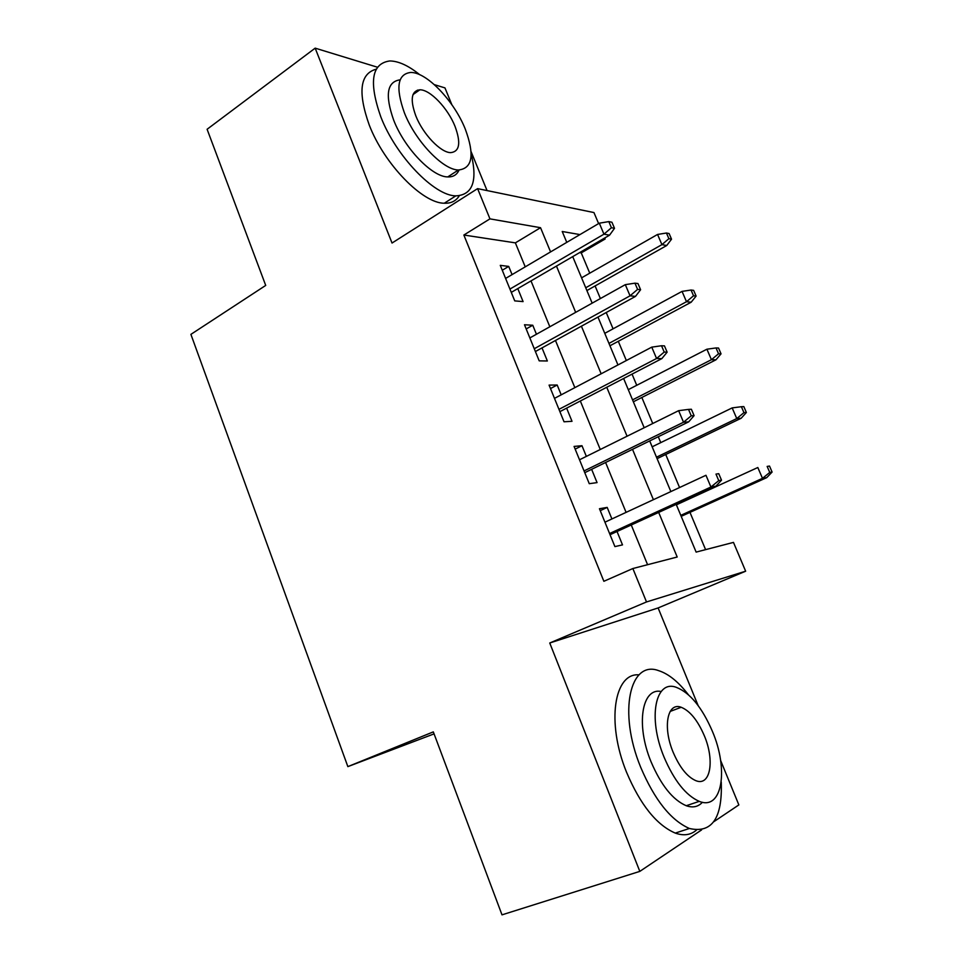 <?xml version="1.0" encoding="UTF-8"?>
<svg xmlns="http://www.w3.org/2000/svg" width="963" height="963" viewBox="0 0 963 963"><rect width="100%" height="100%" fill="white"/><g stroke="black" fill="none" stroke-linecap="round" stroke-linejoin="round"><path stroke-width="1.44" d="M676.207 504.383L696.129 552.1L733.469 542.398L745.651 571.203L646.51 601.947L632.86 568.531L677.194 557.011L658.68 512.412M698.115 705.53L658.114 607.942L745.651 571.203M713.8 821.728L738.85 804.912L720.601 760.397M487.049 190.578L471.063 151.576M451.852 104.702L444.966 87.898L434.349 84.648M525.232 266.859L515.374 242.869L463.865 235.032L489.95 218.866L477.588 188.628L593.954 212.57L598.613 223.585M604.716 238.005L605.137 238.993L603.512 238.704M589.753 273.179L581.243 252.884L605.137 238.993M705.59 549.644L689.977 512.364M679.565 487.531L665.722 454.5M660.75 442.619L658.283 436.733M652.733 423.503L641.84 397.478M636.736 385.296L632.041 374.113M626.347 360.523L618.294 341.299M613.07 328.828L606.233 312.518M600.382 298.566L595.098 285.939M434.072 733.866L347.86 766.62L433.314 731.88L502 914.85L639.817 871.383L701.606 829.913M377.412 67.205L315.178 48.15L392.025 243.037L477.588 188.628M347.86 766.62L190.903 334.366L265.716 285.421L207.105 129.271L315.178 48.15M611.914 518.961L607.184 507.405L599.455 508.729L614.9 546.599L622.507 544.889L617.03 531.504M586.347 456.402L581.977 445.713L574.068 446.423L589.26 483.691L597.06 482.607L591.631 469.318M561.188 394.842L557.18 385.007L549.079 385.104L564.029 421.782L572.01 421.313L566.629 408.131M536.439 334.245L532.756 325.241L524.486 324.76L539.196 360.86L547.357 360.981L542.013 347.896M581.243 252.884L579.582 252.631M463.865 235.032L603.873 581.291L632.86 568.531M647.581 564.703L631.259 524.979M626.082 512.376L605.595 462.493M600.262 449.504L580.328 401.005M574.851 387.644L555.47 340.481M549.837 326.77L530.998 280.907M512.063 274.611L508.717 266.402L500.279 265.355L514.748 300.889L523.09 301.6L517.781 288.599M658.114 607.942L549.753 642.995L639.817 871.383M549.753 642.995L646.51 601.947M579.955 234.587L562.223 231.493L566.762 242.363M572.72 256.627L592.161 303.152M597.963 317.068L617.957 364.941M623.627 378.495L644.187 427.741M649.7 440.922L670.85 491.575M550.583 251.909L540.532 227.701L489.95 218.866M653.408 499.689L632.51 449.336M627.069 436.227L606.75 387.27M601.153 373.788L581.411 326.192M575.669 312.361L556.458 266.089M515.374 242.869L540.532 227.701M502.265 270.242L508.717 266.402M526.183 328.937L532.756 325.241M550.487 388.558L557.18 385.007M575.164 449.131L581.977 445.713M600.25 510.667L607.184 507.405M511.293 292.379L609.555 235.177L603.957 234.178L509.933 289.069M611.421 227.725L614.514 228.315L611.926 222.224L608.821 221.61L611.421 227.725L603.957 234.178L599.311 223.175L505.599 278.427M609.555 235.177L614.514 228.315M608.821 221.61L599.311 223.175M671.536 239.185L669.104 233.54L666.444 233.022L668.888 238.68L671.536 239.185L666.733 245.505L661.93 244.638L657.548 234.454L581.58 277.838M668.888 238.68L661.93 244.638L585.733 287.768M666.733 245.505L586.9 290.573M657.548 234.454L666.444 233.022M419.772 74.741C408.493 65.628 398.489 61.042 389.786 60.958C371.622 63.438 368.624 82.06 380.806 116.86C396.022 156.379 434.433 195.862 455.824 195.862C472.64 195.02 477.744 181.008 471.148 153.839M418.255 90.931L417.424 90.125M376.196 69.192C359.969 73.609 357.634 92.195 369.214 124.949C384.261 164.3 422.709 203.41 444.292 203.229C451.057 203.494 456.041 201.014 459.255 195.802M459.062 170.018C456.944 174.809 453.176 177.108 447.771 176.915C432.279 177.023 404.641 148.543 393.686 120.17C384.827 95.096 386.982 81.65 400.139 79.821M465.273 129.09C454.199 101.079 426.645 71.948 410.635 72.466C397.502 74.103 395.42 87.537 404.388 112.779C415.45 141.248 443.052 169.97 458.424 169.994C472.52 168.489 474.807 154.862 465.273 129.09M415.799 115.837C422.926 134.134 440.717 152.672 450.672 152.636C459.652 151.648 461.096 142.885 455.018 126.346C447.879 108.229 430.112 89.523 419.88 89.8C411.321 90.835 409.949 99.514 415.799 115.837M688.316 694.66C678.434 681.828 668.551 673.835 658.692 670.669C630.079 659.727 617.777 711.753 640.672 767.222C654.563 799.868 670.814 820.295 689.4 828.481C711.934 833.645 722.551 818.189 721.251 782.112M639.023 674.858C614.274 672.547 606.04 722.214 626.564 772.278C640.323 804.755 656.561 825.026 675.268 833.091C683.658 836.04 690.712 835.053 696.418 830.13M702.4 802.263C698.247 806.862 692.854 808.017 686.246 805.73C672.8 799.928 661.063 785.254 651.024 761.721C635.544 724.405 642.02 687.353 661.172 691.494M712.355 731.242C702.087 707.492 690.122 692.879 676.459 687.401C655.586 679.156 647.425 717.291 664.025 757.062C674.148 780.716 685.897 795.474 699.246 801.36C722.455 810.918 728.774 769.148 712.355 731.242M673.125 752.199C679.673 767.451 687.257 776.948 695.9 780.692C710.562 786.687 714.859 760.216 704.254 735.576C697.645 720.288 689.953 710.85 681.202 707.275C667.503 701.822 662.448 726.788 673.125 752.199M535.392 351.543L635.496 296.399L630.043 295.822L534.248 348.738M637.59 289.382L640.6 289.731L637.975 283.543L634.954 283.17L637.59 289.382L630.043 295.822L625.312 284.651L529.843 337.929M635.496 296.399L640.6 289.731M634.954 283.17L625.312 284.651M559.888 411.634L661.858 358.609L656.561 358.501L558.961 409.347M664.205 352.073L667.13 352.169L664.458 345.873L661.521 345.753L664.205 352.073L656.561 358.501L651.758 347.137L554.483 398.369M661.858 358.609L667.13 352.169M661.521 345.753L651.758 347.137M584.77 472.677L688.665 421.866L683.513 422.227L584.06 470.943M691.253 415.811L694.094 415.643L691.374 409.251L688.533 409.395L691.253 415.811L683.513 422.227L678.638 410.671L579.509 459.784M688.665 421.866L694.094 415.643M688.533 409.395L678.638 410.671M610.048 534.706L715.918 486.183L710.935 487.013L609.567 533.538M718.759 480.621L721.516 480.188L718.747 473.676L715.99 474.097L718.759 480.621L710.935 487.013L705.963 475.277L604.945 522.187M715.99 474.097L718.747 473.676M715.918 486.183L721.516 480.188M696.105 296.086L693.637 290.357L691.049 290.032L693.529 295.785L696.105 296.086L691.157 302.226L686.499 301.732L682.045 291.392L604.764 333.33M693.529 295.785L686.499 301.732L608.965 343.406M691.157 302.226L609.952 345.777M682.045 291.392L691.049 290.032M721.046 353.842L718.542 348.028L716.027 347.932L718.542 353.77L721.046 353.842L715.966 359.801L711.428 359.705L706.914 349.208L628.285 389.642M718.542 353.77L711.428 359.705L632.547 399.874M715.966 359.801L633.353 401.788M706.914 349.208L716.027 347.932M746.373 412.501L743.821 406.591L741.39 406.711L743.954 412.646L746.373 412.501L741.149 418.267L736.755 418.568L732.169 407.903L652.156 446.808M743.954 412.646L736.755 418.568L656.489 457.184M741.149 418.267L657.103 458.641M732.169 407.903L741.39 406.711M772.097 472.063L769.509 466.068L767.15 466.417L769.75 472.436L772.097 472.063L766.729 477.636L762.479 478.346L757.821 467.512L676.387 504.817M767.15 466.417L769.509 466.068M769.75 472.436L762.479 478.346L680.781 515.361M766.729 477.636L681.202 516.337M413.007 94.591L419.88 89.8M447.771 176.915L458.424 169.994M455.824 195.862L444.292 203.229M670.164 711.428L681.202 707.275M686.246 805.73L699.246 801.36M689.4 828.481L675.268 833.091"/></g></svg>
